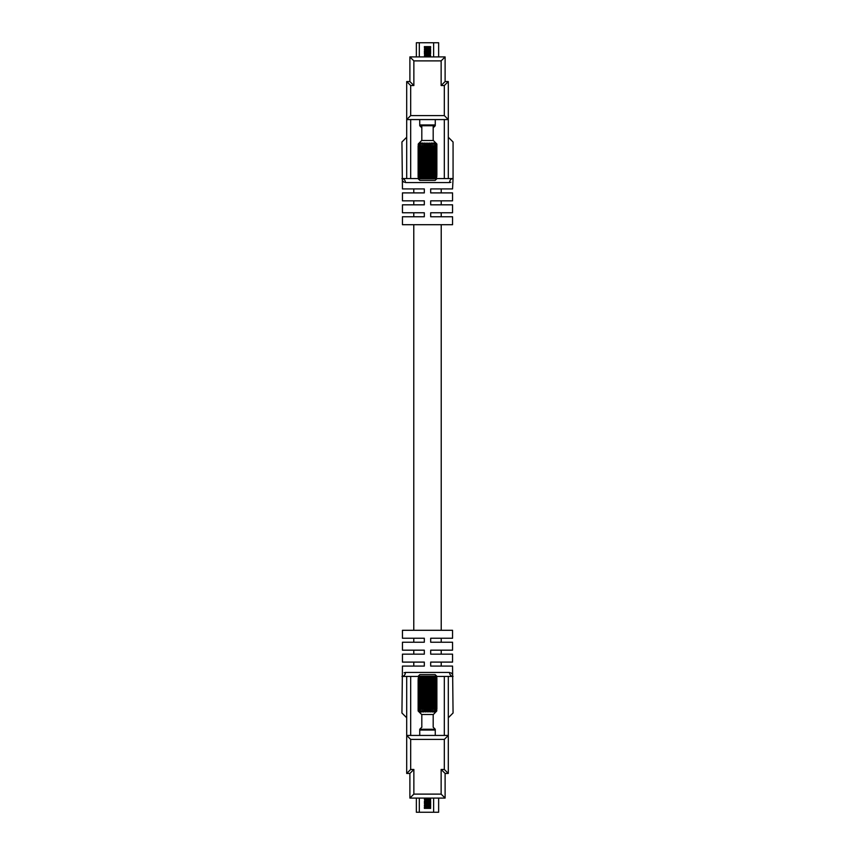 <?xml version="1.0" encoding="UTF-8"?>
<svg xmlns="http://www.w3.org/2000/svg" width="855" height="855" viewBox="0 0 855 855"><rect width="100%" height="100%" fill="white"/><g stroke="black" fill="none" stroke-linecap="round" stroke-linejoin="round"><path stroke-width="1.28" d="M445.113 798.089L441.137 794.113L441.137 769.468L444.322 769.468L444.322 739.404L410.678 739.404L406.702 735.428L448.298 735.428L448.298 773.444L445.113 773.444L445.113 798.089L409.887 798.089L409.887 773.444L406.702 773.444L406.702 676.423L410.678 676.423L410.678 735.428L419.741 735.428L419.741 729.262L435.259 729.262L435.259 735.428L419.741 735.428L419.741 730.063L435.259 730.063L435.259 735.428L419.741 735.428M406.702 717.773L401.935 713.006L402.449 666.077L424.315 666.077L424.315 662.101L402.449 662.101L402.449 654.15L424.315 654.15L424.315 650.174L402.449 650.174L402.449 642.223L424.315 642.223L424.315 638.247L402.449 638.247L402.449 630.295L452.552 630.295L452.552 638.247L430.685 638.247L430.685 642.223L452.552 642.223L452.552 650.174L430.685 650.174L430.685 654.15L452.552 654.15L452.552 662.101L430.685 662.101L430.685 666.077L452.552 666.077L453.065 713.006L448.298 717.773M404.116 672.746L405.43 672.447C401.465 674.574 401.465 674.574 405.43 672.447L449.57 672.447C453.535 674.574 453.535 674.574 449.57 672.447A3.976 3.506 -90 0 0 453.065 676.423L448.298 676.423L448.298 735.428L435.259 735.428M452.338 674.071L450.852 672.735M405.43 672.447A3.976 3.506 -90 0 1 401.935 676.423L406.702 676.423M444.322 735.428L444.322 676.423L436.777 676.423M418.223 676.423L410.678 676.423M444.322 676.423L448.298 676.423M448.298 743.54L448.298 741.157M441.137 769.468L445.113 773.444M444.322 769.468L448.298 773.444M409.887 798.089L413.863 794.113L441.137 794.113M444.322 739.404L448.298 735.428M409.887 773.444L413.863 769.468L413.863 794.113M406.702 773.444L410.678 769.468L413.863 769.468M438.636 798.089L438.636 812.25L416.364 812.25L416.364 798.089M424.561 798.634L430.685 798.089M418.127 679.917L418.127 710.975L419.335 712.065L418.48 710.975L419.858 712.065L419.292 710.975L420.767 712.065L420.51 710.975L422.007 712.065L422.071 710.975L423.524 712.065L423.909 710.975L425.245 712.065L425.929 710.975L427.083 712.065L428.034 710.975L428.932 712.065L430.108 710.975L430.717 712.065L432.042 710.975L432.331 712.065L433.752 710.975L433.709 712.065L436.21 710.975L435.473 712.065L436.755 710.975L433.346 714.513L421.654 714.513L418.127 710.975L418.191 679.917M436.264 711.595L436.873 708.923M430.45 798.923L430.685 798.314M430.3 798.816L424.7 798.816M430.46 799.639L424.54 799.639M430.3 800.248L424.7 800.248M424.582 800.804L430.631 800.953L424.657 800.75M430.3 800.964L424.7 800.964M430.514 801.83L424.486 801.83M430.631 801.392L424.369 801.392L430.653 801.21M424.604 802.973L424.7 802.396M430.503 803.251L430.653 802.642L424.347 802.642M424.465 803.508L430.631 803.582M430.567 804.021L424.433 804.021M430.418 804.63L430.653 804.074M430.3 804.544L424.7 804.544M430.525 805.421L430.653 804.79M430.407 805.325L424.593 805.325M424.657 805.56L430.653 805.506M430.45 806.789L430.653 806.222L424.561 806.5M430.3 806.692L424.7 806.692M430.46 807.515L424.54 807.515M430.653 807.654L424.347 807.654M430.3 808.125L424.7 808.125M430.653 808.37L424.347 808.37M430.396 802.46L430.653 801.926M418.512 710.975L418.512 678.72L418.48 710.975M419.73 678.41L419.292 710.975M420.649 678.667L420.51 710.975M422.146 710.975L422.146 678.72L422.071 710.975M424.304 678.453L423.909 710.975M426.025 710.975L426.025 678.72L425.929 710.975M428.12 710.975L428.12 678.72L428.034 710.975M430.193 710.975L430.193 678.72L430.108 710.975M432.128 710.975L431.764 678.485M433.827 710.975L433.827 678.72L433.752 710.975M434.778 677.63L435.088 678.678M436.21 710.975L435.858 678.475M436.766 679.917L436.755 710.975L436.766 679.917M419.335 710.975L419.335 678.72M420.564 710.975L420.564 678.72M422.007 712.065L422.007 708.934M423.524 712.065L423.524 709.094M423.995 710.975L423.995 678.72M425.245 712.065L425.245 709.169M427.083 712.065L427.083 709.009M428.932 712.065L428.932 708.913L418.116 708.913L418.48 676.198L418.234 708.913M430.717 712.065L430.717 709.148M432.042 678.72L432.042 710.975M432.331 712.065L432.331 709.137M435.152 678.72L435.152 710.975M435.206 710.975L435.206 678.72M436.168 678.72L436.168 710.975M448.298 137.228L453.065 141.994L453.065 178.577A3.976 3.506 -90 0 0 449.57 182.553L450.884 182.254M444.322 178.577L444.322 119.572L448.298 119.572L406.702 119.572L406.702 81.556L409.887 81.556L409.887 56.911L445.113 56.911L445.113 81.556L448.298 81.556L448.298 178.577L436.777 178.577M448.298 178.577L453.065 178.577L452.552 188.923L430.685 188.923L430.685 192.899L452.552 192.899L452.552 200.85L430.685 200.85L430.685 204.826L452.552 204.826L452.552 212.777L430.685 212.777L430.685 216.753L452.552 216.753L452.552 224.705L402.449 224.705L402.449 216.753L424.315 216.753L424.315 212.777L402.449 212.777L402.449 204.826L424.315 204.826L424.315 200.85L402.449 200.85L402.449 192.899L424.315 192.899L424.315 188.923L402.449 188.923L401.935 141.994L406.702 137.228M449.57 182.553C453.535 180.426 453.535 180.426 449.57 182.553L405.43 182.553C401.465 180.426 401.465 180.426 405.43 182.553A3.976 3.506 -90 0 0 401.935 178.577L406.702 178.577L406.702 119.572L410.678 119.572L410.678 178.577L406.702 178.577M402.662 180.929L404.148 182.265M418.223 178.577L410.678 178.577M444.322 119.572L435.259 119.572L435.259 125.738L419.741 125.738L419.741 119.572L406.702 119.572L410.678 115.596L444.322 115.596L448.298 119.572L444.322 119.572M406.702 81.556L410.678 85.532L410.678 115.596M409.887 81.556L413.863 85.532L410.678 85.532M409.887 56.911L413.863 60.887L413.863 85.532M444.322 115.596L444.322 85.532L448.298 81.556M445.113 56.911L441.137 60.887L413.863 60.887M444.322 85.532L441.137 85.532L445.113 81.556M438.636 56.911L438.636 42.75L416.364 42.75L416.364 56.911M430.332 56.227L424.315 56.911M427.5 119.572L435.259 119.572L435.259 124.937L419.741 124.937L419.741 119.572L427.5 119.572M436.873 175.083L436.873 144.025L435.665 142.935L436.52 144.025L435.142 142.935L435.708 144.025L434.233 142.935L434.49 144.025L432.993 142.935L432.929 144.025L431.476 142.935L431.091 144.025L429.755 142.935L429.071 144.025L427.917 142.935L426.966 144.025L426.068 142.935L424.892 144.025L424.283 142.935L422.958 144.025L422.669 142.935L421.248 144.025L421.291 142.935L418.79 144.025L419.527 142.935L418.245 144.025L421.654 140.487L433.346 140.487L436.873 144.025L436.809 175.083M418.736 143.405L418.127 146.077M424.55 56.077L430.45 56.077M424.7 55.468L430.631 55.789M424.443 55.286L430.557 55.286M424.636 54.709L430.364 54.709M430.311 54.047L424.689 54.047M424.529 53.918L430.471 53.918M424.422 53.128L430.578 53.128M430.3 51.888L430.396 52.54M424.7 51.888L430.631 52.294M424.369 52.294L430.653 52.358M424.497 51.749L430.503 51.749M424.39 50.958L430.61 50.958M424.582 50.37L430.418 50.37M424.7 49.74L430.631 50.103M424.475 49.579L430.525 49.579M424.668 48.361L430.332 48.361M424.55 48.211L430.45 48.211M424.7 47.591L430.631 47.923M424.443 47.42L430.557 47.42M424.347 47.346L430.653 47.346M424.7 46.875L430.3 46.875M424.347 46.63L430.653 46.63M436.488 144.025L436.488 176.28L436.52 144.025M435.27 176.59L435.708 144.025M434.351 176.333L434.49 144.025M432.854 144.025L432.854 176.28L432.929 144.025M430.696 176.547L431.091 144.025M428.975 144.025L428.975 176.28L429.071 144.025M426.88 144.025L426.88 176.28L426.966 144.025M424.807 144.025L424.807 176.28L424.892 144.025M422.872 144.025L423.236 176.515M421.173 144.025L421.173 176.28L421.248 144.025M420.222 177.37L419.912 176.322M418.79 144.025L419.142 176.525M418.234 175.083L418.245 144.025L418.234 175.083M435.665 144.025L435.665 176.28M434.436 144.025L434.436 176.28M432.993 142.935L432.993 146.066M431.476 142.935L431.476 145.906M431.005 144.025L431.005 176.28M429.755 142.935L429.755 145.831M427.917 142.935L427.917 145.991M426.068 142.935L426.068 146.087L436.884 146.087L436.52 178.802L436.766 146.087M424.283 142.935L424.283 145.852M422.958 176.28L422.958 144.025M422.669 142.935L422.669 145.863M419.848 176.28L419.848 144.025M419.794 144.025L419.794 176.28M418.832 176.28L418.832 144.025M421.932 727.081L419.741 729.262M433.186 714.513L433.186 727.199L435.259 729.262M436.766 709.03L436.766 678.165M418.223 676.198L419.858 674.584L435.142 674.584L436.766 676.198L436.766 708.913L435.804 676.016L435.858 708.913L428.964 708.913L428.964 676.198L418.48 676.198L418.48 708.913M431.764 676.198L432.758 676.198L432.758 708.913L431.764 708.913L431.764 676.198L428.964 676.198M428.654 676.198L428.654 708.913L427.5 708.913L427.5 676.198M424.304 676.198L424.304 708.913L423.236 708.913L423.236 676.198M420.649 708.913L419.912 708.913L419.912 676.198L420.649 676.198L420.649 708.913M419.003 708.913L418.576 676.198L419.003 708.913M436.424 708.913L436.766 676.198M435.088 708.913L435.077 676.081L435.858 676.198M434.137 708.913L434.137 676.166L435.088 676.198M424.657 798.559L430.631 798.773M430.631 799.211L424.369 799.211L430.364 799.446M424.657 799.874L430.631 800.077M424.657 801.627L430.343 801.627M424.657 802.065L430.631 802.268M430.61 802.695L424.369 802.706M424.657 802.931L430.631 803.144M424.657 803.807L430.343 803.807M430.599 804.865L424.369 805.325L430.631 805.325M430.631 805.763L424.369 805.763M424.657 805.998L430.343 805.998M424.657 806.436L430.631 806.639M430.631 807.077L424.369 807.077L430.364 807.323M424.657 804.245L430.631 804.459M419.858 674.584L418.277 676.145M436.777 678.165L436.777 676.198L435.142 674.584M419.73 708.913L419.73 676.198L419.142 676.198L419.142 708.913M432.758 676.198L434.137 676.198M436.884 678.165L436.884 708.913M418.191 708.913L418.191 678.165M420.863 708.913L420.863 676.198M421.729 708.913L421.729 676.198M421.985 708.913L421.985 676.198M422.958 708.913L422.958 676.198M424.604 708.913L424.604 676.198M425.726 708.913L425.726 676.198M426.036 708.913L426.036 676.198M427.19 708.913L427.19 676.198M430.097 708.913L430.097 676.198M430.396 708.913L430.396 676.198M431.476 708.913L431.476 676.198M433.015 708.913L433.015 676.198M433.913 708.913L433.913 676.198M434.906 708.913L434.906 676.198M435.719 708.913L435.719 676.198M436.713 708.913L436.713 676.198M419.741 119.572L435.259 119.572M433.186 127.801L435.259 125.738M421.814 127.801L419.741 125.738M418.234 145.97L418.234 176.835M436.777 178.802L435.142 180.416L419.858 180.416L418.234 178.802L418.234 146.087L419.196 178.984L419.142 146.087L426.036 146.087L426.036 178.802L436.52 178.802L436.52 146.087M423.236 178.802L422.242 178.802L422.242 146.087L423.236 146.087L423.236 178.802L426.036 178.802M426.346 178.802L426.346 146.087L427.5 146.087L427.5 178.802M430.696 178.802L430.696 146.087L431.764 146.087L431.764 178.802M434.351 146.087L435.088 146.087L435.088 178.802L434.351 178.802L434.351 146.087M435.997 146.087L436.424 178.802L435.997 146.087M418.576 146.087L418.234 178.802M419.912 146.087L419.923 178.919L419.142 178.802M420.863 146.087L420.863 178.834L419.912 178.802M430.439 56.366L424.561 56.366M430.364 55.554L424.636 55.554M430.503 55.019L424.497 55.019M430.418 54.196L424.582 54.196M430.557 53.662L424.443 53.662M430.631 53.608L424.369 53.608M430.343 53.373L424.657 53.373M430.482 52.839L424.518 52.839M430.396 52.027L424.604 52.027M430.535 51.492L424.465 51.492M430.631 51.418L424.369 51.418M430.343 51.193L424.657 51.193M430.386 49.847L424.614 49.847M430.514 49.312L424.486 49.312M430.631 49.237L424.369 49.237M430.343 49.002L424.657 49.002M430.439 48.5L424.561 48.5M430.364 47.677L424.636 47.677M430.46 50.669L424.54 50.669M435.142 180.416L436.723 178.855M418.223 176.835L418.223 178.802L419.858 180.416M435.27 146.087L435.27 178.802L435.858 178.802L435.858 146.087M422.242 178.802L420.863 178.802M418.116 176.835L418.116 146.087M436.809 146.087L436.809 176.835M434.137 146.087L434.137 178.802M433.271 146.087L433.271 178.802M433.015 146.087L433.015 178.802M432.042 146.087L432.042 178.802M430.396 146.087L430.396 178.802M429.274 146.087L429.274 178.802M428.964 146.087L428.964 178.802M427.81 146.087L427.81 178.802M424.903 146.087L424.903 178.802M424.604 146.087L424.604 178.802M423.524 146.087L423.524 178.802M421.985 146.087L421.985 178.802M421.088 146.087L421.088 178.802M420.094 146.087L420.094 178.802M419.281 146.087L419.281 178.802M418.287 146.087L418.287 178.802M410.678 739.404L410.678 769.468M433.624 812.25L433.624 798.089M419.313 812.25L419.313 798.089M441.137 85.532L441.137 60.887M433.624 42.75L433.624 56.911M419.313 42.75L419.313 56.911M421.814 727.199L421.814 714.513M441.223 666.077L441.223 662.101M441.223 654.15L441.223 650.174M441.223 642.223L441.223 638.247M441.223 630.295L441.223 224.705M441.223 216.753L441.223 212.777M441.223 204.826L441.223 200.85M441.223 192.899L441.223 188.923M413.777 666.077L413.777 662.101M413.777 654.15L413.777 650.174M413.777 642.223L413.777 638.247M413.777 630.295L413.777 224.705M413.777 216.753L413.777 212.777M413.777 204.826L413.777 200.85M413.777 192.899L413.777 188.923M433.186 126.732L433.186 140.487M421.814 126.732L421.814 140.487"/></g></svg>
